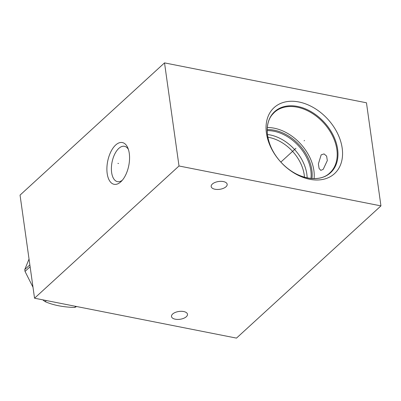 <?xml version="1.0" encoding="UTF-8"?>
<svg xmlns="http://www.w3.org/2000/svg" width="401" height="401" viewBox="0 0 401 401"><rect width="100%" height="100%" fill="white"/><g stroke="black" fill="none" stroke-linecap="round" stroke-linejoin="round"><path stroke-width="0.6" d="M164.52 62.887L20.05 195.112L34.541 298.209L236.48 338.113L380.95 205.888L366.459 102.791L164.52 62.887L179.006 165.984L380.95 205.888M34.541 298.209L179.006 165.984M107.187 173.538A21.278 10.767 101.2 0 1 113.804 147.032A21.278 10.767 101.2 0 1 127.764 147.748A21.278 10.767 101.2 0 1 129.267 153.327A21.278 10.767 101.2 0 1 121.082 181.563A21.278 10.767 101.2 0 1 107.187 173.538M212.345 184.054A8.075 3.945 172 0 0 211.177 186.53A8.075 3.945 172 0 0 217.262 189.467A8.075 3.945 172 0 0 226.009 186.756A8.075 3.945 172 0 0 227.172 184.28A8.075 3.945 172 0 0 221.086 181.342A8.075 3.945 172 0 0 212.345 184.054M172.656 314.018A8.075 3.945 172 0 0 171.493 316.489A8.075 3.945 172 0 0 177.578 319.432A8.075 3.945 172 0 0 186.32 316.72A8.075 3.945 172 0 0 187.483 314.244A8.075 3.945 172 0 0 181.397 311.306A8.075 3.945 172 0 0 172.656 314.018M271.808 110.044A44.747 31.804 -132.5 0 1 324.479 115.819A44.747 31.804 -132.5 0 1 336.805 171.212A44.747 31.804 -132.5 0 1 284.129 165.433A44.747 31.804 -132.5 0 1 271.808 110.044M267.342 127.528A41.047 29.178 -132.5 0 1 314.083 178.6M323.206 169.347L320.795 170.38L319.056 168.355L318.394 163.894L321.166 154.846L324.048 153.914L326.63 156.104L327.316 160.57L323.206 169.347M267.221 129.648A38.661 27.479 -132.5 0 1 311.963 178.535M267.211 130.656A38.065 27.057 -132.5 0 1 310.96 178.455M267.452 134.5A38.065 27.057 -132.5 0 1 307.156 177.879M267.873 137.242A36.135 25.684 -132.5 0 1 304.454 177.217M122.275 180.29A18.02 9.118 -78.8 0 1 117.493 181.653A18.02 9.118 -78.8 0 1 111.638 172.535A18.02 9.118 101.2 0 1 114.696 154.185A18.02 9.118 101.2 0 1 124.48 146.3A18.02 9.118 101.2 0 1 128.385 149.383M76.436 306.484L76.05 306.84A36.712 26.095 -132.5 0 1 74.606 307.457C63.032 307.116 53.208 305.171 45.128 301.632A36.712 26.095 -132.5 0 1 43.423 300.389L42.927 299.863M30.12 266.75L25.022 271.412A36.712 26.095 -132.5 0 1 24.877 270.48A36.712 26.095 -132.5 0 1 24.762 269.557L29.037 259.066M29.859 264.891L24.762 269.557M43.809 300.038L43.423 300.389M33.002 287.251L25.022 271.412M46.326 300.534L45.128 301.632M75.804 306.364L74.606 307.457M304.103 140.811L304.504 140.445L304.103 140.811M295.928 148.295L280.86 162.084M118.556 163.498L117.899 163.367L118.556 163.498M272.5 113.909A41.408 29.433 -132.5 0 1 321.246 119.257A41.408 29.433 -132.5 0 1 332.645 170.515A41.408 29.433 47.5 0 1 283.903 165.167A41.408 29.433 47.5 0 1 272.5 113.909M329.833 172.906A41.047 29.178 47.5 0 0 331.933 170.681A41.047 29.178 -132.5 0 0 322.163 121.368A41.047 29.178 -132.5 0 0 274.404 112.345L272.369 114.506C263.121 125.092 266.695 146.891 280.61 161.809C295.206 178.59 319.046 183.673 329.833 172.906M272.419 114.435A41.047 29.178 -132.5 0 1 274.404 112.345"/></g></svg>
